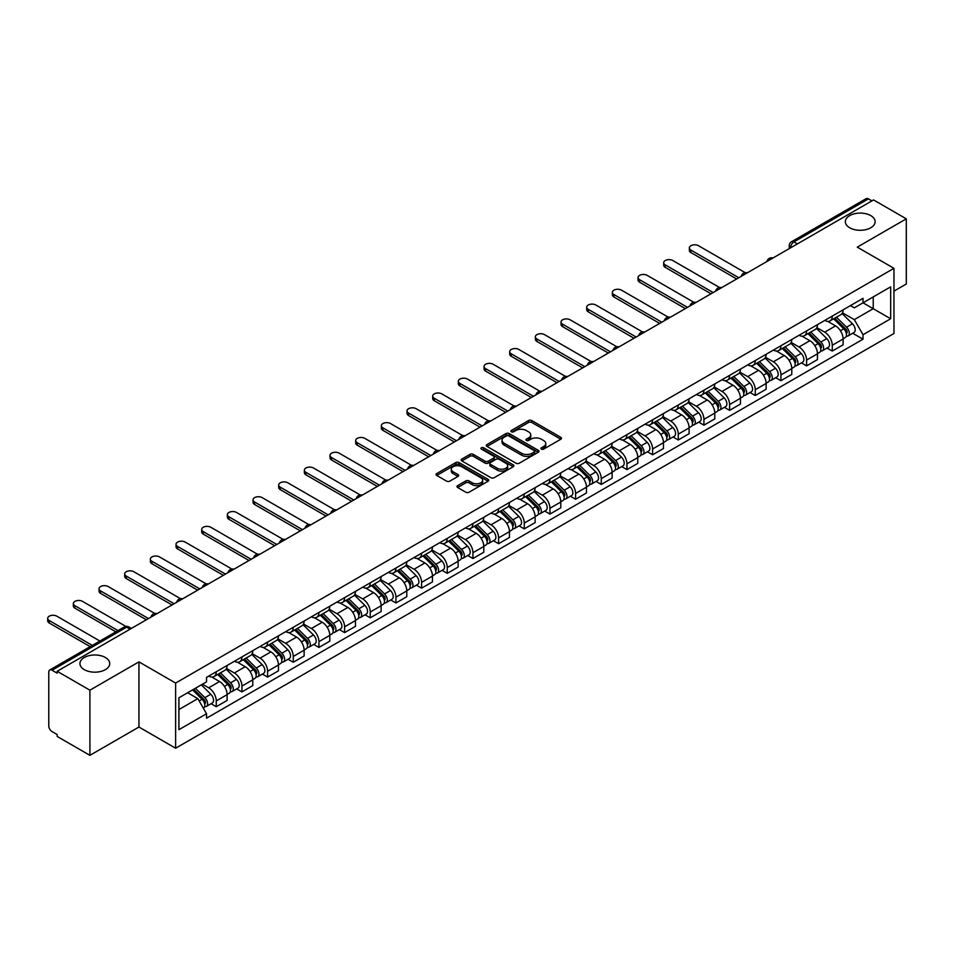 <?xml version="1.0" encoding="UTF-8"?>
<svg xmlns="http://www.w3.org/2000/svg" width="954" height="954" viewBox="0 0 954 954"><rect width="100%" height="100%" fill="white"/><g stroke="black" fill="none" stroke-linecap="round" stroke-linejoin="round"><path stroke-width="1.43" d="M541.419 449.119A1.598 0.918 0 0 0 543.685 449.119L560.845 439.21A2.29 1.324 0 0 0 561.512 438.28A2.29 1.324 0 0 0 560.845 437.349L531.772 420.571A2.29 1.324 0 0 0 528.54 420.571L511.38 430.469A1.598 0.918 0 0 0 510.915 431.125A1.598 0.918 0 0 0 511.38 431.78A1.598 0.918 0 0 0 513.646 431.78L515.864 430.492A7.31 4.221 0 0 1 526.203 430.492L528.623 431.9A7.31 4.221 0 0 1 530.758 434.881A7.31 4.221 0 0 1 528.623 437.862L526.405 439.138A1.598 0.918 0 0 0 525.928 439.794A1.598 0.918 0 0 0 526.405 440.45A1.598 0.918 0 0 0 528.659 440.45L530.877 439.162A7.31 4.221 0 0 1 541.216 439.162L543.637 440.569A7.31 4.221 0 0 1 545.783 443.55A7.31 4.221 0 0 1 543.637 446.532L541.419 447.82A1.598 0.918 0 0 0 540.954 448.463A1.598 0.918 0 0 0 541.419 449.119L541.419 447.82M105.369 657.497A14.894 8.598 0 0 0 89.139 655.636A14.894 8.598 0 0 0 79.945 663.579A14.894 8.598 0 0 0 84.31 669.66A14.894 8.598 0 0 0 100.54 671.521A14.894 8.598 0 0 0 109.734 663.579A14.894 8.598 0 0 0 105.369 657.497M870.764 215.604A14.894 8.598 0 0 0 854.534 213.744A14.894 8.598 0 0 0 845.339 221.686A14.894 8.598 0 0 0 849.704 227.767A14.894 8.598 0 0 0 865.934 229.628A14.894 8.598 0 0 0 875.128 221.686A14.894 8.598 0 0 0 870.764 215.604M457.646 485.646A2.29 1.324 0 0 0 456.978 486.576A2.29 1.324 0 0 0 457.646 487.506L465.802 492.216A2.29 1.324 0 0 0 469.034 492.216L488.09 481.221A2.29 1.324 0 0 0 488.758 480.291A2.29 1.324 0 0 0 488.09 479.349L459.017 462.571A2.29 1.324 0 0 0 455.785 462.571L436.729 473.578A2.29 1.324 0 0 0 436.061 474.508A2.29 1.324 0 0 0 436.729 475.438L446.579 481.126A2.29 1.324 0 0 0 449.811 481.126L457.968 476.416A2.29 1.324 0 0 0 458.635 475.486A2.29 1.324 0 0 0 457.968 474.555L453.078 471.729A6.106 3.53 0 0 1 451.29 469.237A6.106 3.53 0 0 1 455.07 465.981A6.106 3.53 0 0 1 461.724 466.744L480.864 477.787A6.106 3.53 0 0 1 482.652 480.291A6.106 3.53 0 0 1 478.872 483.547A6.106 3.53 0 0 1 472.218 482.784L469.034 480.935A2.29 1.324 0 0 0 465.802 480.935L457.646 485.646L457.646 487.506M175.631 683.052L138.938 661.873L89.903 690.183L57.168 671.27L873.554 199.935L906.3 218.836L857.264 247.146L893.958 268.324L175.631 683.052L175.631 748.222L893.958 333.495L893.958 268.324M516.031 463.227A2.29 1.324 0 0 0 519.25 463.227L538.306 452.22A2.29 1.324 0 0 0 538.986 451.29A2.29 1.324 0 0 0 538.306 450.36L509.245 433.569A2.29 1.324 0 0 0 506.014 433.569L486.957 444.576A2.29 1.324 0 0 0 486.29 445.506A2.29 1.324 0 0 0 486.957 446.436L516.031 463.227M482.02 449.465A1.598 0.918 0 0 1 483.642 449.692L513.169 466.733L494.148 477.715A2.29 1.324 0 0 1 490.916 477.715L461.843 460.937L470 456.262L470 454.366L461.843 459.077A2.29 1.324 0 0 0 461.176 460.007A2.29 1.324 0 0 0 461.843 460.937L461.843 459.077M470 456.262A2.29 1.324 0 0 1 473.232 456.262L473.232 454.366A2.29 1.324 0 0 0 470 454.366M473.232 454.366L485.014 461.176A2.29 1.324 0 0 0 488.245 461.176L493.659 458.051A2.29 1.324 0 0 0 494.327 457.121A2.29 1.324 0 0 0 493.659 456.179L481.388 449.095A1.598 0.918 0 0 1 480.911 448.44A1.598 0.918 0 0 1 481.901 447.593A1.598 0.918 0 0 1 483.642 447.796L513.204 464.848A2.29 1.324 0 0 1 513.872 465.791A2.29 1.324 0 0 1 513.204 466.721L513.204 464.848M89.903 690.183L89.903 755.341L57.168 736.44L57.168 734.544L52.065 731.599A4.651 2.683 -120 0 1 48.773 725.899L48.773 672.129A4.651 2.683 -120 0 1 49.739 669.994L124.27 626.969A4.651 2.683 60 0 1 126.596 627.195L52.065 670.233A4.651 2.683 -120 0 0 49.739 669.994M893.958 291.125L906.3 284.006L906.3 218.836M89.903 755.341L138.938 727.031L175.631 748.222M57.168 671.27L57.168 673.178L52.065 670.233M797.377 243.914L793.931 241.922A4.651 2.683 60 0 0 791.605 241.684L866.137 198.659A4.651 2.683 60 0 1 868.462 198.885L793.931 241.922A4.651 2.683 120 0 0 790.639 247.623L790.639 247.813M871.908 200.889L868.462 198.885M832.258 316.108A10.709 6.177 60 0 1 830.04 320.914L840.903 314.641A10.709 6.177 -120 0 0 843.121 309.835M816.851 327.627L824.697 332.159A10.709 6.177 60 0 1 832.258 345.265L843.121 339.004A10.709 6.177 -120 0 0 835.549 325.886L827.786 321.403M843.121 339.004L843.121 344.799L832.258 351.06L827.058 348.055M830.04 320.914A10.709 6.177 60 0 1 824.781 320.425M832.258 345.265L832.258 351.06M806.595 330.931A10.709 6.177 60 0 1 804.377 335.725L815.241 329.464A10.709 6.177 -120 0 0 817.459 324.658M801.384 362.878L806.595 365.883L817.459 359.61L817.459 353.815A10.709 6.177 -120 0 0 809.886 340.709L802.111 336.225M804.377 335.725A10.709 6.177 60 0 1 799.106 335.248M791.188 342.45L799.023 346.982A10.709 6.177 60 0 1 806.595 360.087L806.595 365.883M780.932 345.742A10.709 6.177 60 0 1 778.714 350.547L789.566 344.275A10.709 6.177 -120 0 0 791.784 339.469M775.721 377.701L780.932 380.706L791.784 374.433L791.784 368.638A10.709 6.177 -120 0 0 784.224 355.532L776.449 351.036M778.714 350.547A10.709 6.177 60 0 1 773.444 350.07M765.513 357.273L773.36 361.793A10.709 6.177 60 0 1 780.932 374.91L780.932 380.706M755.258 360.564A10.709 6.177 60 0 1 753.04 365.37L763.904 359.098A10.709 6.177 -120 0 0 766.122 354.292M750.059 392.511L755.258 395.516L766.122 389.244L766.122 383.46A10.709 6.177 -120 0 0 758.549 370.343L750.786 365.859M753.04 365.37A10.709 6.177 60 0 1 747.781 364.881M739.851 372.084L747.697 376.615A10.709 6.177 60 0 1 755.258 389.721L755.258 395.516M729.595 375.375A10.709 6.177 60 0 1 727.377 380.181L738.241 373.92A10.709 6.177 -120 0 0 740.459 369.115M724.384 407.334L729.595 410.339L740.459 404.067L740.459 398.271A10.709 6.177 -120 0 0 732.887 385.166L725.112 380.682M727.377 380.181A10.709 6.177 60 0 1 722.106 379.704M714.188 386.907L722.023 391.438A10.709 6.177 60 0 1 729.595 404.544L729.595 410.339M703.933 390.198A10.709 6.177 60 0 1 701.715 395.004L712.566 388.731A10.709 6.177 -120 0 0 714.784 383.925M698.722 422.145L703.933 425.15L714.784 418.889L714.784 413.094A10.709 6.177 -120 0 0 707.224 399.988L699.449 395.493M701.715 395.004A10.709 6.177 60 0 1 696.444 394.527M688.514 401.729L696.36 406.249A10.709 6.177 60 0 1 703.933 419.366L703.933 425.15M678.258 405.021A10.709 6.177 60 0 1 676.04 409.826L686.904 403.554A10.709 6.177 -120 0 0 689.122 398.748M673.059 436.968L678.258 439.973L689.122 433.7L689.122 427.905A10.709 6.177 -120 0 0 681.55 414.799L673.786 410.315M676.04 409.826A10.709 6.177 60 0 1 670.781 409.338M662.851 416.54L670.698 421.072A10.709 6.177 60 0 1 678.258 434.177L678.258 439.973M652.596 419.832A10.709 6.177 60 0 1 650.378 424.637L661.241 418.377A10.709 6.177 -120 0 0 663.459 413.571M647.384 451.791L652.596 454.796L663.459 448.523L663.459 442.728A10.709 6.177 -120 0 0 655.887 429.622L648.112 425.138M650.378 424.637A10.709 6.177 60 0 1 645.107 424.16M637.189 431.363L645.023 435.895A10.709 6.177 60 0 1 652.596 449L652.596 454.796M626.933 434.654A10.709 6.177 60 0 1 624.715 439.46L635.567 433.188A10.709 6.177 -120 0 0 637.785 428.382M621.722 466.601L626.933 469.606L637.785 463.346L637.785 457.55A10.709 6.177 -120 0 0 630.224 444.433L622.449 439.949M624.715 439.46A10.709 6.177 60 0 1 619.444 438.971M611.514 446.186L619.361 450.705A10.709 6.177 60 0 1 626.933 463.811L626.933 469.606M601.258 449.477A10.709 6.177 60 0 1 599.04 454.283L609.904 448.01A10.709 6.177 -120 0 0 612.122 443.205M596.059 481.424L601.258 484.429L612.122 478.157L612.122 472.361A10.709 6.177 -120 0 0 604.55 459.256L596.787 454.772M599.04 454.283A10.709 6.177 60 0 1 593.782 453.794M585.851 460.997L593.698 465.528A10.709 6.177 60 0 1 601.258 478.634L601.258 484.429M575.596 464.288A10.709 6.177 60 0 1 573.378 469.094L584.242 462.821A10.709 6.177 -120 0 0 586.46 458.027M570.385 496.247L575.596 499.252L586.46 492.979L586.46 487.184A10.709 6.177 -120 0 0 578.887 474.078L571.112 469.583M573.378 469.094A10.709 6.177 60 0 1 568.107 468.617M560.189 475.819L568.024 480.351A10.709 6.177 60 0 1 575.596 493.456L575.596 499.252M549.933 479.111A10.709 6.177 60 0 1 547.715 483.916L558.567 477.644A10.709 6.177 -120 0 0 560.785 472.838M544.722 511.058L549.933 514.063L560.785 507.802L560.785 502.007A10.709 6.177 -120 0 0 553.225 488.889L545.449 484.405M547.715 483.916A10.709 6.177 60 0 1 542.444 483.428M534.514 490.63L542.361 495.162A10.709 6.177 60 0 1 549.933 508.267L549.933 514.063M524.259 493.933A10.709 6.177 60 0 1 522.041 498.727L532.904 492.467A10.709 6.177 -120 0 0 535.122 487.661M519.059 525.881L524.259 528.886L535.122 522.613L535.122 516.818A10.709 6.177 -120 0 0 527.55 503.712L519.787 499.228M522.041 498.727A10.709 6.177 60 0 1 516.782 498.25M508.852 505.453L516.698 509.985A10.709 6.177 60 0 1 524.259 523.09L524.259 528.886M498.596 508.744A10.709 6.177 60 0 1 496.378 513.55L507.242 507.278A10.709 6.177 -120 0 0 509.46 502.472M493.385 540.703L498.596 543.708L509.46 537.436L509.46 531.64A10.709 6.177 -120 0 0 501.887 518.535L494.112 514.039M496.378 513.55A10.709 6.177 60 0 1 491.107 513.073M483.189 520.276L491.024 524.795A10.709 6.177 60 0 1 498.596 537.913L498.596 543.708M472.934 523.567A10.709 6.177 60 0 1 470.716 528.373L481.567 522.1A10.709 6.177 -120 0 0 483.785 517.295M467.722 555.514L472.934 558.519L483.785 552.247L483.785 546.463A10.709 6.177 -120 0 0 476.225 533.346L468.45 528.862M470.716 528.373A10.709 6.177 60 0 1 465.445 527.884M457.515 535.087L465.361 539.618A10.709 6.177 60 0 1 472.934 552.724L472.934 558.519M447.259 538.378A10.709 6.177 60 0 1 445.041 543.184L455.905 536.923A10.709 6.177 -120 0 0 458.123 532.117M442.06 570.337L447.259 573.342L458.123 567.07L458.123 561.274A10.709 6.177 -120 0 0 450.55 548.168L442.787 543.685M445.041 543.184A10.709 6.177 60 0 1 439.782 542.707M431.852 549.909L439.699 554.441A10.709 6.177 60 0 1 447.259 567.547L447.259 573.342M421.596 553.201A10.709 6.177 60 0 1 419.378 558.007L430.242 551.734A10.709 6.177 -120 0 0 432.46 546.928M416.385 585.148L421.596 588.165L432.46 581.892L432.46 576.097A10.709 6.177 -120 0 0 424.888 562.991L417.113 558.495M419.378 558.007A10.709 6.177 60 0 1 414.108 557.53M406.189 564.732L414.024 569.252A10.709 6.177 60 0 1 421.596 582.369L421.596 588.165M395.934 568.024A10.709 6.177 60 0 1 393.716 572.829L404.568 566.557A10.709 6.177 -120 0 0 406.786 561.751M390.723 599.971L395.934 602.976L406.786 596.703L406.786 590.908A10.709 6.177 -120 0 0 399.225 577.802L391.45 573.318M393.716 572.829A10.709 6.177 60 0 1 388.445 572.34M380.515 579.543L388.361 584.075A10.709 6.177 60 0 1 395.934 597.18L395.934 602.976M370.259 582.834A10.709 6.177 60 0 1 368.041 587.64L378.905 581.38A10.709 6.177 -120 0 0 381.123 576.574M365.06 614.793L370.259 617.798L381.123 611.526L381.123 605.73A10.709 6.177 -120 0 0 373.551 592.625L365.787 588.141M368.041 587.64A10.709 6.177 60 0 1 362.782 587.163M354.852 594.366L362.699 598.897A10.709 6.177 60 0 1 370.259 612.003L370.259 617.798M344.597 597.657A10.709 6.177 60 0 1 342.379 602.463L353.242 596.19A10.709 6.177 -120 0 0 355.46 591.385M339.385 629.604L344.597 632.609L355.46 626.349L355.46 620.553A10.709 6.177 -120 0 0 347.888 607.448L340.113 602.952M342.379 602.463A10.709 6.177 60 0 1 337.108 601.974M329.19 609.189L337.024 613.708A10.709 6.177 60 0 1 344.597 626.826L344.597 632.609M318.934 612.48A10.709 6.177 60 0 1 316.716 617.286L327.568 611.013A10.709 6.177 -120 0 0 329.786 606.207M313.723 644.427L318.934 647.432L329.786 641.16L329.786 635.364A10.709 6.177 -120 0 0 322.225 622.258L314.45 617.775M316.716 617.286A10.709 6.177 60 0 1 311.445 616.797M303.515 623.999L311.362 628.531A10.709 6.177 60 0 1 318.934 641.637L318.934 647.432M293.26 627.291A10.709 6.177 60 0 1 291.042 632.097L301.905 625.824A10.709 6.177 -120 0 0 304.123 621.03M288.06 659.25L293.26 662.255L304.123 655.982L304.123 650.187A10.709 6.177 -120 0 0 296.551 637.081L288.788 632.585M291.042 632.097A10.709 6.177 60 0 1 285.783 631.62M277.852 638.822L285.699 643.354A10.709 6.177 60 0 1 293.26 656.459L293.26 662.255M267.597 642.114A10.709 6.177 60 0 1 265.379 646.919L276.243 640.647A10.709 6.177 -120 0 0 278.461 635.841M262.386 674.061L267.597 677.066L278.461 670.805L278.461 665.01A10.709 6.177 -120 0 0 270.888 651.892L263.113 647.408M265.379 646.919A10.709 6.177 60 0 1 260.108 646.43M252.19 653.633L260.025 658.165A10.709 6.177 60 0 1 267.597 671.27L267.597 677.066M241.934 656.936A10.709 6.177 60 0 1 239.716 661.73L250.568 655.47A10.709 6.177 -120 0 0 252.786 650.664M236.723 688.883L241.934 691.889L252.786 685.616L252.786 679.82A10.709 6.177 -120 0 0 245.226 666.715L237.451 662.231M239.716 661.73A10.709 6.177 60 0 1 234.445 661.253M226.515 668.456L234.362 672.987A10.709 6.177 60 0 1 241.934 686.093L241.934 691.889M216.26 671.747A10.709 6.177 60 0 1 214.054 676.553L224.905 670.28A10.709 6.177 -120 0 0 227.124 665.475M211.061 703.706L216.26 706.711L227.124 700.439L227.124 694.643A10.709 6.177 -120 0 0 219.551 681.538L211.788 677.042M214.054 676.553A10.709 6.177 60 0 1 208.783 676.076M202.439 684.197L208.699 687.798A10.709 6.177 60 0 1 216.26 700.916L216.26 706.711M850.443 305.614L854.307 307.844L890.666 286.844L873.232 296.921L873.232 308.702L854.307 319.626L842.513 312.817M178.911 709.561L197.836 698.638L206.553 713.735L178.911 729.691L178.911 697.779L206.553 681.824L206.553 677.352L863.024 298.34L863.024 302.812L890.666 318.767L863.024 334.723L854.307 319.626M890.666 286.844L890.666 318.767M206.553 713.735L206.553 718.195L863.024 339.195L863.024 334.723M138.938 661.873L138.938 727.031M197.836 698.638L187.64 692.747M852.721 333.244L863.024 339.195M542.063 449.346L543.637 448.428A7.31 4.221 0 0 0 545.783 445.446L545.783 443.55M530.758 434.881L530.758 436.777A7.31 4.221 0 0 1 528.623 439.758L527.037 440.676M560.809 439.234L531.772 422.467A2.29 1.324 0 0 0 528.54 422.467L512.024 432.007M538.283 452.244L509.245 435.477A2.29 1.324 0 0 0 506.014 435.477L486.981 446.46M534.276 451.946A1.598 0.918 0 0 0 534.741 451.29A1.598 0.918 0 0 0 534.276 450.634L508.756 435.906A1.598 0.918 0 0 0 506.502 435.906L504.153 437.254A7.31 4.221 0 0 0 502.019 440.235A7.31 4.221 0 0 0 504.153 443.228L521.599 453.293A7.31 4.221 0 0 0 531.938 453.293L534.276 451.946L534.276 453.842A1.598 0.918 0 0 0 534.741 453.186L534.741 451.29M502.019 440.235L502.019 442.143A7.31 4.221 0 0 0 504.153 445.124L504.153 443.228M534.276 453.842L531.938 455.189A7.31 4.221 0 0 1 521.599 455.189L504.153 445.124M473.232 456.262L485.014 463.072A2.29 1.324 0 0 0 488.245 463.072L493.659 459.947A2.29 1.324 0 0 0 494.327 459.017L494.327 457.121M497.249 468.235A6.106 3.53 0 0 0 503.915 468.998A6.106 3.53 0 0 0 507.683 465.743A6.106 3.53 0 0 0 505.894 463.25L499.145 459.351A2.29 1.324 0 0 0 495.913 459.351L490.511 462.475A2.29 1.324 0 0 0 489.843 463.405A2.29 1.324 0 0 0 490.511 464.336L497.249 468.235L497.249 470.131A6.106 3.53 0 0 0 503.915 470.894A6.106 3.53 0 0 0 507.683 467.639L507.683 465.743M489.843 463.405L489.843 465.313A2.29 1.324 0 0 0 490.511 466.244L490.511 464.336M497.249 470.131L490.511 466.244M482.652 480.291L482.652 482.187A6.106 3.53 0 0 1 478.872 485.443A6.106 3.53 0 0 1 472.218 484.68L469.034 482.843A2.29 1.324 0 0 0 465.802 482.843L457.67 487.53M451.29 469.237L451.29 471.133A6.106 3.53 0 0 0 453.078 473.625L453.078 471.729M457.932 476.428L453.078 473.625M488.054 481.233L459.017 464.467A2.29 1.324 0 0 0 455.785 464.467L436.765 475.45L436.729 473.578M833.641 318.839L843.753 328.808A5.819 3.363 60 0 1 845.292 337.525L843.121 338.789M835.656 320.818L839.949 323.299M745.157 272.653L698.495 245.715A5.354 3.089 -0 0 0 692.664 245.047A5.354 3.089 -0 0 0 689.36 247.909A5.354 3.089 -0 0 0 690.934 250.091L738.813 277.733M834.762 318.183L845.84 329.106A2.79 1.61 60 0 1 846.568 333.292A2.79 1.61 60 0 1 846.317 333.399M836.443 317.217L846.556 327.198A5.819 3.363 60 0 1 848.082 335.915A5.819 3.363 60 0 1 846.329 336.106M842.096 313.544L852.471 323.776A5.819 3.363 60 0 1 854.009 332.493L848.082 335.915M736.667 278.962L690.934 252.56A5.354 3.089 180 0 1 689.36 250.377L689.36 247.909M807.978 333.65L818.091 343.631A5.819 3.363 60 0 1 819.617 352.348L817.447 353.6M809.994 335.641L814.275 338.121M719.495 287.476L672.832 260.537A5.354 3.089 -0 0 0 667.001 259.87A5.354 3.089 -0 0 0 663.698 262.72A5.354 3.089 -0 0 0 665.26 264.902L713.139 292.544M809.099 333.006L820.166 343.929A2.79 1.61 60 0 1 820.905 348.115A2.79 1.61 60 0 1 820.655 348.21M810.769 332.04L820.881 342.009A5.819 3.363 60 0 1 822.42 350.738A5.819 3.363 60 0 1 820.667 350.917M816.433 328.355L826.808 338.598A5.819 3.363 60 0 1 828.346 347.316L822.42 350.738M711.004 293.784L665.26 267.382A5.354 3.089 180 0 1 663.698 265.188L663.698 262.72M782.316 348.472L792.416 358.442A5.819 3.363 60 0 1 793.955 367.171L791.784 368.423M784.331 350.464L788.612 352.932M693.832 302.299L647.17 275.36A5.354 3.089 -0 0 0 641.338 274.692A5.354 3.089 -0 0 0 638.035 277.542A5.354 3.089 -0 0 0 639.597 279.725L687.476 307.367M783.437 347.828L794.503 358.752A2.79 1.61 60 0 1 795.242 362.937A2.79 1.61 60 0 1 794.98 363.033M785.106 346.851L795.219 356.832A5.819 3.363 60 0 1 796.757 365.549A5.819 3.363 60 0 1 794.992 365.74M790.771 343.178L801.145 353.409A5.819 3.363 60 0 1 802.672 362.138L796.757 365.549M685.342 308.607L639.597 282.193A5.354 3.089 180 0 1 638.035 280.011L638.035 277.542M756.641 363.295L766.754 373.264A5.819 3.363 60 0 1 768.292 381.982L766.122 383.234M758.657 365.275L762.95 367.755M668.158 317.11L621.495 290.171A5.354 3.089 -0 0 0 615.664 289.503A5.354 3.089 -0 0 0 612.361 292.365A5.354 3.089 -0 0 0 613.935 294.547L661.814 322.19M757.762 362.639L768.841 373.563A2.79 1.61 60 0 1 769.568 377.748A2.79 1.61 60 0 1 769.318 377.856M759.444 361.673L769.556 371.655A5.819 3.363 60 0 1 771.082 380.372A5.819 3.363 60 0 1 769.329 380.563M765.096 357.988L775.471 368.232A5.819 3.363 60 0 1 777.009 376.949L771.082 380.372M659.667 323.418L613.935 297.016A5.354 3.089 180 0 1 612.361 294.834L612.361 292.365M730.979 378.106L741.091 388.087A5.819 3.363 60 0 1 742.617 396.804L740.447 398.056M732.994 380.097L737.275 382.578M642.495 331.932L595.833 304.994A5.354 3.089 -0 0 0 590.001 304.326A5.354 3.089 -0 0 0 586.698 307.176A5.354 3.089 -0 0 0 588.26 309.358L636.139 337M732.1 377.462L743.166 388.385A2.79 1.61 60 0 1 743.905 392.571A2.79 1.61 60 0 1 743.655 392.666M733.769 376.496L743.881 386.465A5.819 3.363 60 0 1 745.42 395.194A5.819 3.363 60 0 1 743.667 395.373M739.433 372.811L749.808 383.043A5.819 3.363 60 0 1 751.347 391.772L745.42 395.194M634.005 338.241L588.26 311.839A5.354 3.089 180 0 1 586.698 309.645L586.698 307.176M705.316 392.929L715.417 402.898A5.819 3.363 60 0 1 716.955 411.627L714.784 412.879M707.331 394.92L711.612 397.389M616.833 346.755L570.17 319.817A5.354 3.089 -0 0 0 564.339 319.137A5.354 3.089 -0 0 0 561.035 321.999A5.354 3.089 -0 0 0 562.598 324.181L610.477 351.823M706.437 392.285L717.503 403.208A2.79 1.61 60 0 1 718.243 407.394A2.79 1.61 60 0 1 717.98 407.489M708.106 391.307L718.219 401.288A5.819 3.363 60 0 1 719.757 410.005A5.819 3.363 60 0 1 717.992 410.196M713.771 387.634L724.146 397.866A5.819 3.363 60 0 1 725.672 406.583L719.757 410.005M608.342 353.063L562.598 326.65A5.354 3.089 180 0 1 561.035 324.467L561.035 321.999M679.642 407.74L689.754 417.721A5.819 3.363 60 0 1 691.292 426.438L689.122 427.69M681.657 409.731L685.95 412.211M591.158 361.566L544.495 334.627A5.354 3.089 -0 0 0 538.664 333.96A5.354 3.089 -0 0 0 535.361 336.81A5.354 3.089 -0 0 0 536.935 339.004L584.814 366.646M680.762 407.096L691.841 418.019A2.79 1.61 60 0 1 692.568 422.205A2.79 1.61 60 0 1 692.318 422.312M682.444 406.13L692.556 416.111A5.819 3.363 60 0 1 694.083 424.828A5.819 3.363 60 0 1 692.33 425.019M688.096 402.445L698.471 412.688A5.819 3.363 60 0 1 700.009 421.406L694.083 424.828M582.667 367.874L536.935 341.472A5.354 3.089 180 0 1 535.361 339.29L535.361 336.81M653.979 422.562L664.091 432.544A5.819 3.363 60 0 1 665.618 441.261L663.447 442.513M655.994 424.554L660.275 427.022M565.495 376.389L518.833 349.45A5.354 3.089 -0 0 0 513.002 348.782A5.354 3.089 -0 0 0 509.698 351.632A5.354 3.089 -0 0 0 511.261 353.815L559.139 381.457M655.1 421.918L666.166 432.842A2.79 1.61 60 0 1 666.906 437.027A2.79 1.61 60 0 1 666.655 437.123M656.769 420.952L666.882 430.922A5.819 3.363 60 0 1 668.42 439.651A5.819 3.363 60 0 1 666.667 439.83M662.434 417.268L672.808 427.499A5.819 3.363 60 0 1 674.347 436.228L668.42 439.651M557.005 382.697L511.261 356.283A5.354 3.089 180 0 1 509.698 354.101L509.698 351.632M628.316 437.385L638.417 447.354A5.819 3.363 60 0 1 639.955 456.084L637.785 457.336M630.332 439.377L634.613 441.845M539.833 391.212L493.17 364.273A5.354 3.089 -0 0 0 487.339 363.593A5.354 3.089 -0 0 0 484.036 366.455A5.354 3.089 -0 0 0 485.598 368.638L533.477 396.28M629.437 436.729L640.504 447.653A2.79 1.61 60 0 1 641.243 451.838A2.79 1.61 60 0 1 640.981 451.946M631.107 435.763L641.219 445.745A5.819 3.363 60 0 1 642.757 454.462A5.819 3.363 60 0 1 640.993 454.653M636.771 432.09L647.146 442.322A5.819 3.363 60 0 1 648.672 451.039L642.757 454.462M531.342 397.508L485.598 371.106A5.354 3.089 180 0 1 484.036 368.924L484.036 366.455M602.642 452.196L612.754 462.177A5.819 3.363 60 0 1 614.293 470.894L612.122 472.147M604.657 454.187L608.95 456.668M514.158 406.022L467.496 379.084A5.354 3.089 -0 0 0 461.664 378.416A5.354 3.089 -0 0 0 458.361 381.266A5.354 3.089 -0 0 0 459.935 383.46L507.814 411.102M603.763 451.552L614.841 462.475A2.79 1.61 60 0 1 615.58 466.661A2.79 1.61 60 0 1 615.318 466.768M605.444 450.586L615.557 460.555A5.819 3.363 60 0 1 617.083 469.285A5.819 3.363 60 0 1 615.33 469.463M611.097 446.901L621.471 457.145A5.819 3.363 60 0 1 623.01 465.862L617.083 469.285M505.668 412.331L459.935 385.929A5.354 3.089 180 0 1 458.361 383.735L458.361 381.266M576.979 467.019L587.092 476.988A5.819 3.363 60 0 1 588.618 485.717L586.448 486.969M578.995 469.01L583.276 471.479M488.496 420.845L441.833 393.907A5.354 3.089 -0 0 0 436.002 393.239A5.354 3.089 -0 0 0 432.699 396.089A5.354 3.089 -0 0 0 434.261 398.271L482.14 425.913M578.1 466.375L589.167 477.298A2.79 1.61 60 0 1 589.906 481.484A2.79 1.61 60 0 1 589.655 481.579M579.77 465.409L589.882 475.378A5.819 3.363 60 0 1 591.42 484.095A5.819 3.363 60 0 1 589.667 484.286M585.434 461.724L595.809 471.956A5.819 3.363 60 0 1 597.347 480.685L591.42 484.095M480.005 427.153L434.261 400.74A5.354 3.089 180 0 1 432.699 398.557L432.699 396.089M551.317 481.842L561.417 491.811A5.819 3.363 60 0 1 562.955 500.528L560.785 501.792M553.332 483.821L557.613 486.301M462.833 435.656L416.171 408.717A5.354 3.089 -0 0 0 410.339 408.05A5.354 3.089 -0 0 0 407.036 410.912A5.354 3.089 -0 0 0 408.598 413.094L456.477 440.736M552.438 481.186L563.504 492.109A2.79 1.61 60 0 1 564.243 496.295A2.79 1.61 60 0 1 563.981 496.402M554.107 480.22L564.219 490.201A5.819 3.363 60 0 1 565.758 498.918A5.819 3.363 60 0 1 563.993 499.109M559.771 476.547L570.146 486.778A5.819 3.363 60 0 1 571.673 495.496L565.758 498.918M454.342 441.964L408.598 415.562A5.354 3.089 180 0 1 407.036 413.38L407.036 410.912M525.642 496.652L535.754 506.634A5.819 3.363 60 0 1 537.293 515.351L535.122 516.603M527.657 498.644L531.95 501.124M437.159 450.479L390.496 423.54A5.354 3.089 -0 0 0 384.665 422.872A5.354 3.089 -0 0 0 381.361 425.722A5.354 3.089 -0 0 0 382.936 427.905L430.814 455.547M526.763 496.008L537.841 506.932A2.79 1.61 60 0 1 538.581 511.117A2.79 1.61 60 0 1 538.318 511.225M528.444 495.043L538.557 505.012A5.819 3.363 60 0 1 540.083 513.741A5.819 3.363 60 0 1 538.33 513.92M534.097 491.358L544.472 501.601A5.819 3.363 60 0 1 546.01 510.318L540.083 513.741M428.668 456.787L382.936 430.385A5.354 3.089 180 0 1 381.361 428.191L381.361 425.722M499.979 511.475L510.092 521.444A5.819 3.363 60 0 1 511.618 530.174L509.448 531.426M501.995 513.467L506.276 515.935M411.496 465.302L364.833 438.363A5.354 3.089 -0 0 0 359.002 437.695A5.354 3.089 -0 0 0 355.699 440.545A5.354 3.089 -0 0 0 357.261 442.728L405.14 470.37M501.1 510.831L512.167 521.755A2.79 1.61 60 0 1 512.906 525.94A2.79 1.61 60 0 1 512.656 526.036M502.77 509.865L512.882 519.835A5.819 3.363 60 0 1 514.421 528.552A5.819 3.363 60 0 1 512.668 528.743M508.434 506.18L518.809 516.412A5.819 3.363 60 0 1 520.347 525.141L514.421 528.552M403.005 471.61L357.261 445.196A5.354 3.089 180 0 1 355.699 443.014L355.699 440.545M474.317 526.298L484.417 536.267A5.819 3.363 60 0 1 485.956 544.984L483.785 546.237M476.332 528.277L480.613 530.758M385.833 480.112L339.171 453.174A5.354 3.089 -0 0 0 333.34 452.506A5.354 3.089 -0 0 0 330.036 455.368A5.354 3.089 -0 0 0 331.598 457.55L379.477 485.192M475.438 525.642L486.504 536.565A2.79 1.61 60 0 1 487.244 540.751A2.79 1.61 60 0 1 486.981 540.858M477.107 524.676L487.22 534.657A5.819 3.363 60 0 1 488.758 543.375A5.819 3.363 60 0 1 486.993 543.565M482.772 520.991L493.146 531.235A5.819 3.363 60 0 1 494.673 539.952L488.758 543.375M377.343 486.421L331.598 460.019A5.354 3.089 180 0 1 330.036 457.837L330.036 455.368M448.642 541.109L458.755 551.09A5.819 3.363 60 0 1 460.293 559.807L458.123 561.059M450.658 543.1L454.951 545.581M360.159 494.935L313.496 467.997A5.354 3.089 -0 0 0 307.665 467.329A5.354 3.089 -0 0 0 304.362 470.179A5.354 3.089 -0 0 0 305.936 472.361L353.815 500.003M449.763 540.465L460.842 551.388A2.79 1.61 60 0 1 461.581 555.574A2.79 1.61 60 0 1 461.319 555.669M451.445 539.499L461.557 549.468A5.819 3.363 60 0 1 463.084 558.197A5.819 3.363 60 0 1 461.331 558.376M457.097 535.814L467.472 546.058A5.819 3.363 60 0 1 469.01 554.775L463.084 558.197M351.668 501.244L305.936 474.842A5.354 3.089 180 0 1 304.362 472.647L304.362 470.179M422.98 555.932L433.092 565.901A5.819 3.363 60 0 1 434.619 574.63L432.448 575.882M424.995 557.923L429.276 560.392M334.496 509.758L287.834 482.819A5.354 3.089 -0 0 0 282.002 482.14A5.354 3.089 -0 0 0 278.699 485.002A5.354 3.089 -0 0 0 280.261 487.184L328.14 514.826M424.101 555.288L435.167 566.211A2.79 1.61 60 0 1 435.906 570.397A2.79 1.61 60 0 1 435.656 570.492M425.77 554.31L435.883 564.291A5.819 3.363 60 0 1 437.421 573.008A5.819 3.363 60 0 1 435.668 573.199M431.435 550.637L441.809 560.869A5.819 3.363 60 0 1 443.348 569.586L437.421 573.008M326.006 516.066L280.261 489.652A5.354 3.089 180 0 1 278.699 487.47L278.699 485.002M397.317 570.742L407.418 580.724A5.819 3.363 60 0 1 408.956 589.441L406.786 590.693M399.332 572.734L403.614 575.214M308.834 524.569L262.171 497.63A5.354 3.089 -0 0 0 256.34 496.962A5.354 3.089 -0 0 0 253.037 499.813A5.354 3.089 -0 0 0 254.599 502.007L302.478 529.649M398.438 570.098L409.504 581.022A2.79 1.61 60 0 1 410.244 585.207A2.79 1.61 60 0 1 409.993 585.315M400.108 569.133L410.22 579.114A5.819 3.363 60 0 1 411.758 587.831A5.819 3.363 60 0 1 409.993 588.022M405.772 565.448L416.147 575.691A5.819 3.363 60 0 1 417.673 584.408L411.758 587.831M300.343 530.877L254.599 504.475A5.354 3.089 180 0 1 253.037 502.293L253.037 499.813M371.643 585.565L381.755 595.546A5.819 3.363 60 0 1 383.293 604.264L381.123 605.516M373.658 587.557L377.951 590.025M283.159 539.392L236.497 512.453A5.354 3.089 -0 0 0 230.665 511.785A5.354 3.089 -0 0 0 227.362 514.635A5.354 3.089 -0 0 0 228.936 516.818L276.815 544.46M372.764 584.921L383.842 595.845A2.79 1.61 60 0 1 384.581 600.03A2.79 1.61 60 0 1 384.319 600.126M374.445 583.955L384.557 593.925A5.819 3.363 60 0 1 386.084 602.654A5.819 3.363 60 0 1 384.331 602.833M380.097 580.27L390.472 590.502A5.819 3.363 60 0 1 392.011 599.231L386.084 602.654M274.669 545.7L228.936 519.286A5.354 3.089 180 0 1 227.362 517.104L227.362 514.635M345.98 600.388L356.092 610.357A5.819 3.363 60 0 1 357.619 619.086L355.448 620.338M347.995 602.379L352.276 604.848M257.497 554.214L210.834 527.276A5.354 3.089 -0 0 0 205.003 526.596A5.354 3.089 -0 0 0 201.699 529.458A5.354 3.089 -0 0 0 203.262 531.64L251.14 559.282M347.101 599.732L358.167 610.655A2.79 1.61 60 0 1 358.907 614.841A2.79 1.61 60 0 1 358.656 614.948M348.77 598.766L358.883 608.747A5.819 3.363 60 0 1 360.421 617.465A5.819 3.363 60 0 1 358.668 617.655M354.435 595.093L364.81 605.325A5.819 3.363 60 0 1 366.348 614.042L360.421 617.465M249.006 560.511L203.262 534.109A5.354 3.089 180 0 1 201.699 531.927L201.699 529.458M320.317 615.199L330.418 625.18A5.819 3.363 60 0 1 331.956 633.897L329.786 635.149M322.333 617.19L326.614 619.671M231.834 569.025L185.171 542.087A5.354 3.089 -0 0 0 179.34 541.419A5.354 3.089 -0 0 0 176.037 544.269A5.354 3.089 -0 0 0 177.599 546.463L225.478 574.105M321.438 614.555L332.505 625.478A2.79 1.61 60 0 1 333.244 629.664A2.79 1.61 60 0 1 332.994 629.771M323.108 613.589L333.22 623.558A5.819 3.363 60 0 1 334.759 632.287A5.819 3.363 60 0 1 332.994 632.466M328.772 609.904L339.147 620.148A5.819 3.363 60 0 1 340.673 628.865L334.759 632.287M223.343 575.334L177.599 548.932A5.354 3.089 180 0 1 176.037 546.737L176.037 544.269M294.643 630.022L304.755 640.003A5.819 3.363 60 0 1 306.294 648.72L304.123 649.972M296.658 632.013L300.951 634.482M206.159 583.848L159.497 556.909A5.354 3.089 -0 0 0 153.666 556.242A5.354 3.089 -0 0 0 150.362 559.092A5.354 3.089 -0 0 0 151.936 561.274L199.815 588.916M295.764 629.378L306.842 640.301A2.79 1.61 60 0 1 307.582 644.487A2.79 1.61 60 0 1 307.319 644.582M297.445 628.412L307.558 638.381A5.819 3.363 60 0 1 309.084 647.098A5.819 3.363 60 0 1 307.331 647.289M303.098 624.727L313.472 634.959A5.819 3.363 60 0 1 315.011 643.688L309.084 647.098M197.669 590.156L151.936 563.742A5.354 3.089 180 0 1 150.362 561.56L150.362 559.092M268.98 644.844L279.093 654.814A5.819 3.363 60 0 1 280.619 663.531L278.449 664.795M270.996 646.824L275.277 649.304M180.497 598.659L133.834 571.72A5.354 3.089 -0 0 0 128.003 571.052A5.354 3.089 -0 0 0 124.7 573.914A5.354 3.089 -0 0 0 126.262 576.097L174.141 603.739M270.101 644.188L281.168 655.112A2.79 1.61 60 0 1 281.907 659.297A2.79 1.61 60 0 1 281.657 659.405M271.771 643.223L281.883 653.204A5.819 3.363 60 0 1 283.421 661.921A5.819 3.363 60 0 1 281.668 662.112M277.435 639.55L287.81 649.781A5.819 3.363 60 0 1 289.348 658.499L283.421 661.921M172.006 604.967L126.262 578.565A5.354 3.089 180 0 1 124.7 576.383L124.7 573.914M243.318 659.655L253.418 669.636A5.819 3.363 60 0 1 254.956 678.354L252.786 679.606M245.333 661.647L249.614 664.127M154.834 613.482L108.172 586.543A5.354 3.089 -0 0 0 102.34 585.875A5.354 3.089 -0 0 0 99.037 588.725A5.354 3.089 -0 0 0 100.599 590.92L148.478 618.55M244.439 659.011L255.505 669.935A2.79 1.61 60 0 1 256.244 674.12A2.79 1.61 60 0 1 255.994 674.228M246.108 658.045L256.221 668.015A5.819 3.363 60 0 1 257.759 676.744A5.819 3.363 60 0 1 255.994 676.923M251.773 654.361L262.147 664.604A5.819 3.363 60 0 1 263.674 673.321L257.759 676.744M146.344 619.79L100.599 593.388A5.354 3.089 180 0 1 99.037 591.194L99.037 588.725M217.643 674.478L227.756 684.447A5.819 3.363 60 0 1 229.294 693.176L227.124 694.429M219.658 676.469L223.951 678.938M125.868 626.396L82.497 601.366A5.354 3.089 -0 0 0 76.666 600.698A5.354 3.089 -0 0 0 73.363 603.548A5.354 3.089 -0 0 0 74.937 605.73L117.998 630.594M218.764 673.834L229.842 684.757A2.79 1.61 60 0 1 230.582 688.943A2.79 1.61 60 0 1 230.319 689.038M220.446 672.868L230.558 682.837A5.819 3.363 60 0 1 232.084 691.555A5.819 3.363 60 0 1 230.331 691.745M226.098 669.183L236.473 679.415A5.819 3.363 60 0 1 238.011 688.144L232.084 691.555M115.851 631.822L74.937 608.199A5.354 3.089 180 0 1 73.363 606.017L73.363 603.548M192.577 689.885L202.093 699.27A5.819 3.363 60 0 1 203.619 707.987L203.333 708.154M193.996 691.28L198.277 693.761M99.896 641.04L56.835 616.177A5.354 3.089 -0 0 0 51.003 615.509A5.354 3.089 -0 0 0 47.7 618.371A5.354 3.089 -0 0 0 49.262 620.553L92.323 645.405M193.698 689.241L204.168 699.568A2.79 1.61 60 0 1 204.907 703.754A2.79 1.61 60 0 1 204.657 703.861M195.379 688.275L204.883 697.66A5.819 3.363 60 0 1 206.422 706.377A5.819 3.363 60 0 1 204.669 706.568M201.306 684.853L210.81 694.238A5.819 3.363 60 0 1 212.348 702.955L206.422 706.377M90.189 646.645L49.262 623.022A5.354 3.089 180 0 1 47.7 620.839L47.7 618.371M790.806 247.718L790.639 247.623A4.651 2.683 0 0 1 789.268 245.715L789.268 248.6M241.934 686.093L252.786 679.82M267.597 671.27L278.461 665.01M293.26 656.459L304.123 650.187M318.934 641.637L329.786 635.364M344.597 626.826L355.46 620.553M370.259 612.003L381.123 605.73M395.934 597.18L406.786 590.908M421.596 582.369L432.46 576.097M447.259 567.547L458.123 561.274M472.934 552.724L483.785 546.463M498.596 537.913L509.46 531.64M524.259 523.09L535.122 516.818M549.933 508.267L560.785 502.007M575.596 493.456L586.46 487.184M601.258 478.634L612.122 472.361M626.933 463.811L637.785 457.55M652.596 449L663.459 442.728M678.258 434.177L689.122 427.905M703.933 419.366L714.784 413.094M729.595 404.544L740.459 398.271M755.258 389.721L766.122 383.46M780.932 374.91L791.784 368.638M806.595 360.087L817.459 353.815M216.26 700.916L227.124 694.643M208.699 687.798L219.551 681.538M234.362 672.987L245.226 666.715M260.025 658.165L270.888 651.892M285.699 643.354L296.551 637.081M311.362 628.531L322.225 622.258M337.024 613.708L347.888 607.448M362.699 598.897L373.551 592.625M388.361 584.075L399.225 577.802M414.024 569.252L424.888 562.991M439.699 554.441L450.55 548.168M465.361 539.618L476.225 533.346M491.024 524.795L501.887 518.535M516.698 509.985L527.55 503.712M542.361 495.162L553.225 488.889M568.024 480.351L578.887 474.078M593.698 465.528L604.55 459.256M619.361 450.705L630.224 444.433M645.023 435.895L655.887 429.622M670.698 421.072L681.55 414.799M696.36 406.249L707.224 399.988M722.023 391.438L732.887 385.166M747.697 376.615L758.549 370.343M773.36 361.793L784.224 355.532M799.023 346.982L809.886 340.709M824.697 332.159L835.549 325.886M772.573 258.236A4.651 2.683 120 0 0 770.522 259.416M746.91 273.059A4.651 2.683 120 0 0 744.859 274.239M721.248 287.869A4.651 2.683 120 0 0 719.185 289.062M695.573 302.692A4.651 2.683 120 0 0 693.522 303.873M669.911 317.503A4.651 2.683 120 0 0 667.86 318.696M644.248 332.326A4.651 2.683 120 0 0 642.185 333.518M618.574 347.149A4.651 2.683 120 0 0 616.522 348.329M592.911 361.96A4.651 2.683 120 0 0 590.86 363.152M567.248 376.782A4.651 2.683 120 0 0 565.185 377.963M541.574 391.605A4.651 2.683 120 0 0 539.523 392.786M515.911 406.416A4.651 2.683 120 0 0 513.86 407.608M490.249 421.239A4.651 2.683 120 0 0 488.186 422.419M464.574 436.061A4.651 2.683 120 0 0 462.523 437.242M438.912 450.872A4.651 2.683 120 0 0 436.86 452.065M413.249 465.695A4.651 2.683 120 0 0 411.186 466.876M387.574 480.506A4.651 2.683 120 0 0 385.523 481.698M361.912 495.329A4.651 2.683 120 0 0 359.861 496.521M336.249 510.151A4.651 2.683 120 0 0 334.186 511.332M310.575 524.962A4.651 2.683 120 0 0 308.524 526.155M284.912 539.785A4.651 2.683 120 0 0 282.861 540.966M259.25 554.608A4.651 2.683 120 0 0 257.186 555.788M233.575 569.419A4.651 2.683 120 0 0 231.524 570.611M207.912 584.242A4.651 2.683 120 0 0 205.861 585.422M182.25 599.064A4.651 2.683 120 0 0 180.187 600.245M156.575 613.875A4.651 2.683 120 0 0 154.524 615.068M130.054 629.199L126.596 627.195A4.651 2.683 120 0 1 128.921 626.969A4.651 4.651 0 0 0 124.27 626.969M543.637 448.428L543.637 446.532M526.405 440.45L526.405 439.138M528.623 439.758L528.623 437.862M511.38 431.78L511.38 430.469M528.54 422.467L528.54 420.571M531.772 422.467L531.772 420.571M560.845 439.21L560.845 437.349M486.957 446.436L486.957 444.576M506.014 435.477L506.014 433.569M509.245 435.477L509.245 433.569M538.306 452.22L538.306 450.36M521.599 455.189L521.599 453.293M531.938 455.189L531.938 453.293M485.014 463.072L485.014 461.176M488.245 463.072L488.245 461.176M493.659 459.947L493.659 458.051M483.642 449.692L483.642 447.796M465.802 482.843L465.802 480.935M469.034 482.843L469.034 480.935M472.218 484.68L472.218 482.784M457.968 476.416L457.968 474.555M455.785 464.467L455.785 462.571M459.017 464.467L459.017 462.571M488.09 481.221L488.09 479.349M843.753 328.808L840.414 330.74M847.152 332.016L846.103 332.624M852.471 323.776L846.556 327.198M690.934 252.56L690.934 250.091M818.091 343.631L814.752 345.563M821.489 346.839L820.44 347.447M826.808 338.598L820.881 342.009M665.26 267.382L665.26 264.902M792.416 358.442L789.077 360.373M795.815 361.649L794.765 362.258M801.145 353.409L795.219 356.832M639.597 282.193L639.597 279.725M766.754 373.264L763.415 375.196M770.152 376.472L769.103 377.08M775.471 368.232L769.556 371.655M613.935 297.016L613.935 294.547M741.091 388.087L737.752 390.007M744.49 391.295L743.44 391.891M749.808 383.043L743.881 386.465M588.26 311.839L588.26 309.358M715.417 402.898L712.078 404.83M718.815 406.106L717.766 406.714M724.146 397.866L718.219 401.288M562.598 326.65L562.598 324.181M689.754 417.721L686.415 419.653M693.153 420.929L692.103 421.537M698.471 412.688L692.556 416.111M536.935 341.472L536.935 339.004M664.091 432.544L660.752 434.464M667.49 435.751L666.441 436.348M672.808 427.499L666.882 430.922M511.261 356.283L511.261 353.815M638.417 447.354L635.078 449.286M641.815 450.562L640.766 451.17M647.146 442.322L641.219 445.745M485.598 371.106L485.598 368.638M612.754 462.177L609.415 464.109M616.153 465.385L615.103 465.993M621.471 457.145L615.557 460.555M459.935 385.929L459.935 383.46M587.092 476.988L583.753 478.92M590.49 480.208L589.441 480.804M595.809 471.956L589.882 475.378M434.261 400.74L434.261 398.271M561.417 491.811L558.078 493.743M564.816 495.019L563.766 495.627M570.146 486.778L564.219 490.201M408.598 415.562L408.598 413.094M535.754 506.634L532.415 508.565M539.153 509.841L538.104 510.45M544.472 501.601L538.557 505.012M382.936 430.385L382.936 427.905M510.092 521.444L506.753 523.376M513.49 524.652L512.441 525.26M518.809 516.412L512.882 519.835M357.261 445.196L357.261 442.728M484.417 536.267L481.078 538.199M487.816 539.475L486.767 540.083M493.146 531.235L487.22 534.657M331.598 460.019L331.598 457.55M458.755 551.09L455.416 553.01M462.153 554.298L461.104 554.906M467.472 546.058L461.557 549.468M305.936 474.842L305.936 472.361M433.092 565.901L429.753 567.833M436.491 569.109L435.441 569.717M441.809 560.869L435.883 564.291M280.261 489.652L280.261 487.184M407.418 580.724L404.079 582.655M410.816 583.931L409.767 584.54M416.147 575.691L410.22 579.114M254.599 504.475L254.599 502.007M381.755 595.546L378.416 597.466M385.154 598.754L384.104 599.351M390.472 590.502L384.557 593.925M228.936 519.286L228.936 516.818M356.092 610.357L352.753 612.289M359.491 613.565L358.442 614.173M364.81 605.325L358.883 608.747M203.262 534.109L203.262 531.64M330.418 625.18L327.079 627.112M333.817 628.388L332.767 628.996M339.147 620.148L333.22 623.558M177.599 548.932L177.599 546.463M304.755 640.003L301.416 641.923M308.154 643.211L307.105 643.807M313.472 634.959L307.558 638.381M151.936 563.742L151.936 561.274M279.093 654.814L275.754 656.746M282.491 658.021L281.442 658.63M287.81 649.781L281.883 653.204M126.262 578.565L126.262 576.097M253.418 669.636L250.079 671.568M256.817 672.844L255.767 673.452M262.147 664.604L256.221 668.015M100.599 593.388L100.599 590.92M227.756 684.447L224.417 686.379M231.154 687.655L230.105 688.263M236.473 679.415L230.558 682.837M74.937 608.199L74.937 605.73M202.093 699.27L199.171 700.951M205.492 702.478L204.442 703.086M210.81 694.238L204.883 697.66M49.262 623.022L49.262 620.553M772.978 258.009A4.651 4.651 0 0 0 767.004 261.456M747.304 272.82A4.651 4.651 0 0 0 741.341 276.266M721.641 287.643A4.651 4.651 0 0 0 715.667 291.089M695.979 302.466A4.651 4.651 0 0 0 690.004 305.912M670.304 317.277A4.651 4.651 0 0 0 664.342 320.723M644.642 332.099A4.651 4.651 0 0 0 638.667 335.546M618.979 346.922A4.651 4.651 0 0 0 613.005 350.368M593.305 361.733A4.651 4.651 0 0 0 587.342 365.179M567.642 376.556A4.651 4.651 0 0 0 561.667 380.002M541.979 391.367A4.651 4.651 0 0 0 536.005 394.825M516.305 406.189A4.651 4.651 0 0 0 510.342 409.636M490.642 421.012A4.651 4.651 0 0 0 484.668 424.458M464.98 435.823A4.651 4.651 0 0 0 459.005 439.269M439.305 450.646A4.651 4.651 0 0 0 433.343 454.092M413.642 465.469A4.651 4.651 0 0 0 407.668 468.915M387.98 480.279A4.651 4.651 0 0 0 382.005 483.726M362.305 495.102A4.651 4.651 0 0 0 356.343 498.548M336.643 509.925A4.651 4.651 0 0 0 330.668 513.371M310.98 524.736A4.651 4.651 0 0 0 305.006 528.182M285.306 539.559A4.651 4.651 0 0 0 279.343 543.005M259.643 554.381A4.651 4.651 0 0 0 253.669 557.828M233.98 569.192A4.651 4.651 0 0 0 228.006 572.638M208.306 584.015A4.651 4.651 0 0 0 202.343 587.461M182.643 598.826A4.651 4.651 0 0 0 176.669 602.272M156.981 613.649A4.651 4.651 0 0 0 151.006 617.095M131.413 628.412L128.921 626.969M791.605 241.684A4.651 4.651 0 0 0 789.268 245.715"/></g></svg>
